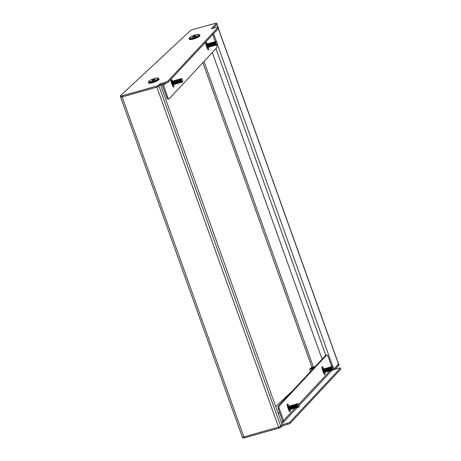 <?xml version="1.0" encoding="UTF-8"?>
<svg xmlns="http://www.w3.org/2000/svg" width="461" height="461" viewBox="0 0 461 461"><rect width="100%" height="100%" fill="white"/><g stroke="black" fill="none" stroke-linecap="round" stroke-linejoin="round"><path stroke-width="0.69" d="M160.503 84.778L282.172 424.581L280.72 426.131A1.827 0.346 160.3 0 1 278.582 427.117L243.852 436.901A2.265 0.426 160.3 0 1 242.313 437.022L120.592 97.064A2.265 0.426 -19.7 0 0 122.125 96.943L156.861 87.158A1.827 0.346 -19.7 0 0 157.299 87.02M292.712 390.657L275.695 406.493M216.906 24.185L216.595 23.05L216.906 24.185L213.097 28.259L216.808 24.289A1.827 0.346 -19.7 0 0 216.872 24.139M218.41 28.426L338.593 364.098A1.827 0.346 160.3 0 1 338.53 364.248L333.931 369.169L338.547 363.96M212.302 52.606L322.078 359.211M333.868 369.601L338.702 368.241A2.34 0.444 -19.7 0 1 340.287 368.114L340.65 369.128A2.34 0.444 160.3 0 1 340.564 369.319L290.372 423.071A2.34 0.444 160.3 0 1 287.629 424.327L282.334 425.82L281.02 427.226L279.308 428.015L244.532 437.812A2.559 0.484 160.3 0 1 242.797 437.95L242.498 437.114M338.679 364.023L338.991 365.158L335.182 369.232M287.629 424.327L287.266 423.313L281.971 424.806L280.657 426.218L281.02 427.226M281.971 424.806L282.334 425.82M340.564 369.319L340.201 368.304L290.009 422.057L290.372 423.071M287.266 423.313A2.34 0.444 -19.7 0 0 290.009 422.057M279.02 426.978L280.657 426.218M216.543 23.171L211.322 28.761L216.618 27.268A2.34 0.444 -19.7 0 1 218.203 27.141L218.566 28.156A2.34 0.444 160.3 0 1 218.479 28.346L168.282 82.098A2.34 0.444 160.3 0 1 165.545 83.355L160.249 84.847L158.936 86.259L157.224 87.043L122.447 96.839A2.559 0.484 160.3 0 1 120.713 96.977L120.35 95.963A2.559 0.484 -19.7 0 0 122.084 95.825L122.447 96.839M120.35 95.963A2.559 0.484 -19.7 0 1 120.488 95.709L190.266 30.766A2.559 0.484 -19.7 0 1 193.211 29.435L216.595 23.05M157.224 87.043L156.861 86.028L122.084 95.825M162.451 84.23A2.196 2.023 -137 0 1 163.546 85.498L165.545 83.36L165.182 82.34L159.886 83.833L158.572 85.245L158.936 86.259M159.886 83.833L160.249 84.847M218.479 28.346L218.116 27.332L167.919 81.084L168.282 82.098M165.182 82.34A2.34 0.444 -19.7 0 0 167.919 81.084M156.861 86.028L158.572 85.245M207.179 43.853L206.989 43.328A2.046 0.692 74.3 0 0 205.894 41.939A2.046 0.692 74.3 0 0 205.767 42.02A2.046 0.692 74.3 0 0 205.906 44.492L207.358 48.543A2.046 0.692 74.3 0 0 208.453 49.938A2.046 0.692 74.3 0 0 208.441 47.385L207.266 46.025L206.937 44.705L207.058 43.904L207.421 43.991M172.397 81.194L172.184 80.6A2.046 0.692 74.3 0 0 171.089 79.211A2.046 0.692 74.3 0 0 170.968 79.286A2.046 0.692 74.3 0 0 171.1 81.758L172.552 85.815A2.046 0.692 74.3 0 0 173.647 87.204A2.046 0.692 74.3 0 0 173.636 84.657L173.595 84.542M168.167 99.075A2.34 0.789 -105.7 0 1 168.029 99.161A2.34 0.789 -105.7 0 1 166.778 97.576L162.554 85.775A1.095 1.008 -137 0 0 161.194 85.043L160.653 85.199M163.546 85.498L167.769 97.294A2.34 0.789 74.3 0 0 169.02 98.885A2.34 0.789 74.3 0 0 169.164 98.792L216.67 47.921A2.34 0.789 74.3 0 0 216.514 45.097L216.474 44.982M215.293 41.692L212.723 34.512M207.404 47.541L207.45 47.667A2.046 0.692 -105.7 0 1 207.773 49.419L207.773 49.419M205.583 42.735A2.046 0.692 -105.7 0 1 205.998 43.611L206.989 43.328M173.636 84.657L172.645 84.933A2.046 0.692 -105.7 0 1 172.967 86.691L172.967 86.685M170.777 80.007A2.046 0.692 -105.7 0 1 171.192 80.877L172.184 80.6M288.851 406.262L288.505 405.294A2.046 0.692 74.3 0 0 287.41 403.905A2.046 0.692 74.3 0 0 287.422 406.458L288.874 410.509A2.046 0.692 74.3 0 0 289.969 411.904A2.046 0.692 74.3 0 0 290.09 411.823A2.046 0.692 74.3 0 0 290.015 409.524M289.041 409.869A2.046 0.692 -105.7 0 1 289.289 411.385M323.645 368.967L323.311 368.028A2.046 0.692 74.3 0 0 322.21 366.639A2.046 0.692 74.3 0 0 322.227 369.186L323.68 373.243A2.046 0.692 74.3 0 0 324.775 374.632A2.046 0.692 74.3 0 0 324.896 374.557A2.046 0.692 74.3 0 0 324.838 372.315M323.835 372.569A2.046 0.692 -105.7 0 1 324.095 374.119M281.348 422.282L281.948 422.115A1.095 1.008 -137 0 0 282.576 420.824L278.352 409.022A2.34 0.789 -105.7 0 1 278.196 406.199L279.193 405.916A2.34 0.789 74.3 0 0 279.349 408.746L283.573 420.541A2.196 2.023 -137 0 1 283.187 422.599L297.195 407.593L295.916 405.841L295.737 404.62L296.233 404.28M281.711 423.296L282.311 423.129A2.196 2.023 -137 0 0 283.187 422.599M279.539 412.336L278.271 413.69M332.006 370.316A2.196 2.023 43 0 1 331.932 370.402L299.045 405.617M331.736 366.726L328.094 356.549A2.34 0.789 74.3 0 0 326.837 354.958A2.34 0.789 74.3 0 0 326.699 355.045L279.193 405.916M289.767 408.826L289.641 408.469M287.094 404.7A2.046 0.692 -105.7 0 1 287.508 405.576L288.505 405.294M321.899 367.434A2.046 0.692 -105.7 0 1 322.314 368.304L323.311 368.028M326.699 355.045L325.708 355.327L278.196 406.199M325.708 355.327A2.34 0.789 -105.7 0 1 325.846 355.235L326.837 354.958M314.926 366.87A2.213 0.421 -19.7 0 0 313.572 367.071A2.213 0.421 -19.7 0 0 311.532 367.884A2.213 0.421 -19.7 0 0 310.973 368.506A2.213 0.421 -19.7 0 0 312.402 368.322A2.213 0.421 -19.7 0 0 314.206 367.636M314.465 367.359A1.827 0.346 -19.7 0 0 313.601 367.538A1.827 0.346 -19.7 0 0 311.457 368.523M315.266 366.507A3.164 0.599 -19.7 0 0 313.826 366.8A3.164 0.599 -19.7 0 0 310.005 368.696A3.164 0.599 -19.7 0 0 312.155 368.593A3.164 0.599 -19.7 0 0 313.872 367.999M313.417 368.489L312.604 369.359M312.345 369.785C311.152 368.846 310.328 368.95 309.873 370.091L310.437 371.675M309.873 370.091L310.005 368.696M287.808 406.982A4.201 1.423 -105.7 0 1 288.356 408.688A4.201 1.423 -105.7 0 1 288.465 409.207M289.168 407.08L289.433 408.094A22.416 2.414 166.5 0 0 289.462 408.094A1.827 0.617 -105.7 0 1 289.502 408.262M288.621 407.017L289.007 408.216A22.416 2.414 166.5 0 0 289.035 408.21M288.292 408.884L289.456 409.662M289.473 407.806L289.589 408.434M289.986 409.512L289.059 409.172L288.5 407.927L288.321 406.711L288.817 406.366M289.946 409.489L289.11 409.356L288.436 407.95L288.269 406.625L288.799 406.446M290.81 409.391L290.004 408.849L290.044 409.184M290.516 409.362L289.583 409.022L289.03 407.778L288.851 406.562L289.347 406.222M290.28 409.541L289.641 409.207L288.966 407.801L288.799 406.475L289.329 406.297M290.591 407.778L290.649 408.141M291.047 409.212L290.113 408.872L289.56 407.633L289.381 406.412L289.877 406.072M290.171 409.057L289.491 407.651L289.554 405.957M291.577 409.063L290.643 408.723L290.09 407.484L289.911 406.262L290.407 405.922M290.741 406.429L291.064 407.357M291.34 409.241L290.701 408.907L290.021 407.501L290.084 405.807M290.753 406.631L291.052 407.645M291.652 407.478L291.704 407.841M292.107 408.919L291.173 408.573L290.62 407.334L290.442 406.112L290.937 405.772M291.871 409.091L291.231 408.757L290.551 407.351L290.614 405.657M291.283 406.481L291.583 407.495M292.124 407.063L292.234 407.691M292.274 408.21L292.234 408.521M291.813 406.337L292.141 407.489M292.637 408.769L291.704 408.423L291.15 407.184L290.972 405.962L291.467 405.622M291.796 406.135L292.015 406.688M292.401 408.942L291.761 408.607L291.081 407.201L291.145 405.507M292.712 407.178L292.764 407.541M293.167 408.619L292.234 408.273L291.68 407.034L291.502 405.813L291.997 405.473M292.326 405.985L292.545 406.539M293.121 408.596L292.291 408.458L291.611 407.051L291.675 405.357M294.181 408.296L293.876 408.521L293.179 407.95L293.196 408.394M293.697 408.469L292.764 408.123L292.211 406.884L292.032 405.663L292.522 405.323M292.689 405.53L293.236 407.028M293.651 408.446L292.821 408.308L292.141 406.902L292.205 405.207M294.227 408.319L293.294 407.973L292.741 406.735L292.562 405.513L293.052 405.173M293.386 405.686L293.709 406.614M293.352 408.164L292.672 406.752L292.735 405.058M293.403 405.887L293.703 406.896M294.297 406.729L294.354 407.092M294.395 407.61L294.354 407.922M293.934 405.738L294.256 406.89M294.758 408.169L293.824 407.829L293.265 406.585L293.092 405.363L293.582 405.023M294.521 408.348L293.755 407.847L293.202 406.602L293.265 404.908M295.288 408.02L294.354 407.68L293.795 406.435L293.622 405.219L294.112 404.879M294.446 405.386L294.665 405.945M295.052 408.198L294.285 407.697L293.732 406.458L293.795 404.758M295.818 407.87L294.884 407.53L294.325 406.285L294.153 405.069L294.642 404.729M294.977 405.236L295.196 405.795M295.582 408.048L294.936 407.714L294.262 406.308L294.095 404.983L294.631 404.804M296.636 407.749L295.887 407.432M296.342 407.72L295.415 407.38L294.856 406.141L294.683 404.919L295.173 404.579M296.106 407.899L295.466 407.564L294.792 406.158L294.856 404.464M296.417 406.135L296.475 406.498M296.872 407.57L295.945 407.23L295.386 405.991L295.213 404.77L295.703 404.43M295.997 407.415L295.322 406.008L295.386 404.314M295.743 404.574L296.054 405.138M296.567 404.7L296.907 406.147M297.697 407.455L296.947 407.138M296.394 404.487L296.567 404.787M297.166 407.599L296.527 407.265L295.853 405.859L295.916 404.164M297.576 406.717L297.529 407.028M297.933 407.276L297.005 406.93L296.446 405.692L296.267 404.47L296.763 404.13M296.924 404.337L297.316 405.196M297.057 407.115L296.383 405.709L296.446 404.015M296.803 404.274L297.115 404.844M298.463 407.126L297.529 406.781L296.976 405.542L296.798 404.32L297.293 403.98M298.227 407.305L297.587 406.965L296.907 405.559L296.97 403.865M297.702 405.334A1.827 0.617 -105.7 0 1 297.858 403.611A1.827 0.617 -105.7 0 1 298.999 405.403A1.827 0.617 -105.7 0 1 298.849 407.132A1.827 0.617 -105.7 0 1 297.702 405.334M298.786 407.138L298.117 406.821L297.437 405.409L297.27 404.09L297.858 403.611M288.286 406.521L288.004 406.418L287.935 407.881M298.232 406.948L297.253 405.501L297.259 404.245M297.708 407.098L296.723 405.651L296.861 404.222M297.097 404.551L297.247 404.844M297.178 407.247L296.192 405.801L296.21 404.406M296.648 407.397L295.662 405.951L295.749 404.551M295.945 404.718L296.187 405.138M296.492 406.222L296.532 406.602M296.118 407.547L295.132 406.101L295.144 404.839M295.587 407.697L294.608 406.245L294.74 404.821M294.977 405.144L295.132 405.438M295.057 407.847L294.078 406.395L294.083 405.138M294.602 405.588L294.729 405.922M294.527 407.997L293.548 406.544L293.565 405.15M293.916 405.444L294.072 405.738M293.997 408.146L293.017 406.694L293.15 405.265M293.386 405.594L293.669 406.222M293.467 408.29L292.487 406.844L292.505 405.45M292.937 408.44L291.957 406.994L291.963 405.738M292.481 406.187L292.608 406.521M292.787 407.27L292.821 407.645M292.407 408.59L291.427 407.144L291.433 405.887M292.257 407.415L292.291 407.795M291.876 408.74L290.897 407.293L290.914 405.899M291.727 407.564L291.761 407.945M291.346 408.89L290.367 407.443L290.505 406.014M290.735 406.343L290.891 406.631M291.196 407.714L291.231 408.094M290.816 409.04L289.836 407.587L289.975 406.164M290.286 409.189L289.306 407.737L289.312 406.481M289.762 409.339L288.776 407.887L288.782 406.631M288.886 406.446L289.151 406.786M289.606 408.164L289.641 408.544M289.231 409.489L288.246 408.037L288.258 406.781M288.621 406.936L288.77 407.23M298.031 406.7L297.236 404.36M297.501 406.85L296.728 404.395M296.89 406.907L296.198 404.545M296.198 404.406L296.584 404.504M296.44 407.149L295.674 404.689M295.829 407.207L295.121 404.954M295.38 407.449L294.614 404.988M294.85 407.599L294.06 405.254M294.32 407.749L293.553 405.288M293.79 407.899L293.023 405.438M293.179 407.95L292.493 405.588M292.735 408.192L291.94 405.847M292.205 408.342L291.41 405.997M291.675 408.492L290.903 406.037M291.145 408.642L290.372 406.181M290.614 408.792L289.842 406.331M290.004 408.849L289.289 406.596M290.171 409.149L289.767 409.259M289.554 409.091L288.759 406.746M288.857 406.493L289.283 406.752M289.767 408.388L289.698 409.178M289.024 409.241L288.234 406.896M322.786 370.16A4.201 1.423 -105.7 0 1 323.161 371.439M323.345 372.69L323.53 372.632A22.416 20.607 -72.9 0 0 323.979 372.546A1.827 0.617 -105.7 0 1 323.386 371.877C322.665 370.252 322.562 369.324 323.075 369.105L322.383 369.313A1.758 0.594 -105.7 0 0 322.297 369.388M324.406 372.355L324.043 372.523L323.386 371.877M324.936 372.206L324.573 372.373C323.363 370.955 323.034 369.814 323.593 368.938L323.76 369.059M324.417 370.5L324.532 371.128M323.801 369.203L324.492 371.652M325.23 372.234L324.417 371.687L324.458 372.027M323.968 371.929L323.288 370.546L323.213 369.307L323.593 368.938M324.7 372.384L323.887 371.837M324.509 372.396C323.294 370.978 322.971 369.831 323.53 368.961M325.466 372.056L325.103 372.223C323.893 370.805 323.564 369.664 324.123 368.794L324.29 368.909M324.705 372.027L323.685 370.437L323.576 369.48L324.123 368.794M325.04 372.246C323.824 370.828 323.501 369.682 324.06 368.812M325.99 371.906L325.633 372.079C324.423 370.661 324.095 369.515 324.653 368.644L324.821 368.76M324.982 368.967L325.155 369.273M325.633 371.341L325.593 371.658M324.861 368.904L325.495 370.627M325.028 371.629L324.342 370.252L324.273 369.007L324.653 368.644M325.754 372.085L324.947 371.537M325.57 372.096C324.354 370.679 324.031 369.532 324.59 368.662M326.521 371.756L326.163 371.929C324.953 370.511 324.625 369.365 325.184 368.495L325.351 368.61M326.008 370.05L326.123 370.679M325.766 371.733L324.74 370.137L324.636 369.18L325.184 368.495M326.284 371.935L325.316 371.157L324.792 369.025M326.1 371.946C324.884 370.529 324.561 369.382 325.12 368.512M327.051 371.606L326.693 371.779C325.483 370.362 325.155 369.215 325.714 368.345L325.881 368.46M326.215 368.973L326.434 369.526M326.538 369.906L326.653 370.529M326.088 371.33L325.403 369.953L325.333 368.708L325.714 368.345M326.814 371.785L326.008 371.238M326.63 371.797C325.414 370.379 325.086 369.232 325.65 368.362M327.581 371.457L327.224 371.629C326.013 370.212 325.685 369.065 326.244 368.195L326.411 368.316M326.745 368.823L327.068 369.757M326.763 369.025L327.085 370.177M326.618 371.18L325.933 369.803L325.864 368.558L326.244 368.195M327.345 371.635L326.538 371.088M327.154 371.647C325.944 370.229 325.616 369.082 326.181 368.212M328.111 371.307L327.754 371.48C326.538 370.062 326.215 368.915 326.774 368.045L326.941 368.166M327.598 369.607L327.713 370.235M327.356 371.284L326.33 369.687L326.221 368.737L326.774 368.045M327.875 371.485L326.907 370.713L326.376 368.575M327.685 371.497C326.474 370.079 326.146 368.938 326.705 368.062M328.641 371.157L328.284 371.33C327.068 369.912 326.745 368.765 327.304 367.895L327.471 368.016M327.806 368.529L328.128 369.457M327.817 368.731L328.146 369.878M328.197 370.719L327.437 368.281M327.886 371.134L326.861 369.543L326.751 368.587L327.304 367.895M328.405 371.336L327.437 370.563L326.907 368.431M328.215 371.347C327.005 369.929 326.676 368.788 327.235 367.913M329.171 371.013L328.814 371.18C327.598 369.762 327.275 368.621 327.834 367.745L328.002 367.866M328.935 371.186L328.745 371.197C327.535 369.78 327.206 368.639 327.765 367.763L327.984 367.941M328.411 370.984L327.391 369.394L327.281 368.437L327.834 367.745M328.745 371.197L328.123 370.644M329.701 370.863L329.344 371.03C328.128 369.613 327.806 368.472 328.365 367.596L328.532 367.717M329.189 369.157L329.298 369.785M328.733 370.586L328.053 369.203L327.978 367.976L328.365 367.596M329.465 371.042L328.653 370.494M329.275 371.053C328.065 369.636 327.736 368.489 328.295 367.619M330.232 370.713L329.874 370.88C328.658 369.463 328.336 368.322 328.895 367.446L329.062 367.567M329.609 368.633L329.719 369.007M329.408 368.281L329.73 369.434M329.263 370.437L328.584 369.054L328.509 367.826L328.895 367.446M329.995 370.892L329.183 370.344M329.805 370.903C328.595 369.486 328.267 368.339 328.826 367.469M330.762 370.563L330.404 370.736C329.189 369.313 328.86 368.172 329.425 367.302L329.592 367.417M330.26 369.284L330.318 370.01M329.794 370.287L329.114 368.909L329.039 367.665L329.425 367.302M330.525 370.742L329.713 370.195M330.335 370.753C329.125 369.336 328.797 368.189 329.356 367.319M331.292 370.413L330.929 370.586C329.719 369.169 329.39 368.022 329.955 367.152L330.116 367.267M330.779 368.708L330.889 369.336M330.468 367.982L330.791 369.134M330.531 370.39L329.511 368.794L329.402 367.838L329.955 367.152M331.056 370.592L330.082 369.814L329.557 367.682M330.865 370.604C329.655 369.186 329.327 368.039 329.886 367.169M331.822 370.264L331.459 370.437C330.249 369.019 329.92 367.872 330.485 367.002L330.646 367.117M332.306 370.091L331.361 369.976M331.061 370.241L330.041 368.644L329.932 367.688L330.485 367.002M331.586 370.442L330.612 369.664L330.088 367.532M331.396 370.454C330.18 369.036 329.857 367.89 330.416 367.019M332.352 370.114L331.989 370.287C330.779 368.869 330.451 367.722 331.01 366.852L331.177 366.973M331.592 370.091L330.572 368.495L330.462 367.538L331.01 366.852M331.926 370.304C330.71 368.886 330.387 367.74 330.946 366.87M332.882 369.964L332.519 370.137C331.309 368.719 330.981 367.573 331.54 366.702L331.707 366.823M332.519 369.405L332.479 369.722M331.914 369.687L331.234 368.31L331.159 367.065L331.54 366.702M332.646 370.143L331.834 369.595M332.456 370.154C331.24 368.737 330.917 367.59 331.476 366.72M332.975 369.394L333.516 369.855A1.827 0.617 -105.7 0 1 332.514 368.08A1.827 0.617 -105.7 0 1 332.663 366.345A1.827 0.617 -105.7 0 1 332.802 366.345A1.827 0.617 -105.7 0 1 333.804 368.126A1.827 0.617 -105.7 0 1 333.655 369.86A1.827 0.617 -105.7 0 1 333.516 369.855L333.049 369.987C331.839 368.57 331.511 367.423 332.07 366.553L332.237 366.674M332.444 369.543L331.759 368.16L331.69 366.916L332.07 366.553M333.274 369.924L332.364 369.445M332.986 370.004C331.77 368.587 331.447 367.446 332.006 366.57M333.516 369.855C332.3 368.437 331.978 367.296 332.537 366.42M332.894 369.296L332.185 367.054L332.663 366.345M324.025 371.894L324.008 371.289M323.91 370.702L323.772 370.223M333.049 369.987L332.156 368.051L332.335 366.766M332.652 369.791L331.626 368.201L331.684 366.95M332.122 369.941L331.102 368.345L331.159 367.094M331.442 368.915L331.476 369.296M330.001 370.535L328.981 368.944L329.039 367.694M329.851 369.359L329.886 369.745M329.471 370.684L328.451 369.094L328.509 367.843M329.321 369.509L329.356 369.889M328.941 370.834L327.921 369.244L328.099 367.959M328.261 369.808L328.295 370.189M327.039 368.258L326.884 368.546M327.27 368.581L327.552 369.209M327.731 369.958L327.765 370.339M326.745 368.731L326.895 369.031M326.826 371.433L325.8 369.837L325.858 368.587M326.215 368.881L326.371 369.175M326.296 371.583L325.27 369.987L325.449 368.702M325.685 369.031L325.841 369.324M325.61 370.552L325.65 370.938M325.236 371.883L324.21 370.287L324.388 369.002M324.556 370.851L324.59 371.232M324.175 372.177L323.155 370.586L323.213 369.336M323.564 369.63L323.72 369.924M324.025 371.001L324.025 371.9M331.303 369.745L330.595 367.498M329.552 367.55L329.938 367.642M325.956 369.255L326.279 370.408M324.896 369.555L325.218 370.702M325.149 371.785L324.717 371.952M324.417 371.687L323.708 369.44M324.723 371.197L324.648 371.871M324.192 371.595L324.118 372.015M195.602 34.788A5.117 0.968 -19.7 0 0 189.419 37.865A5.117 0.968 -19.7 0 0 192.894 37.687A5.117 0.968 -19.7 0 0 199.014 34.431A5.117 0.968 -19.7 0 0 195.602 34.788M199.014 34.431L199.596 34.978A5.48 1.037 160.3 0 1 199.653 35.065A5.48 1.037 160.3 0 1 193.038 38.465A5.48 1.037 160.3 0 1 189.327 38.759A5.48 1.037 160.3 0 1 189.315 38.661L189.419 37.865M192.715 36.667L193.096 36.868L195.775 35.808L195.401 35.606L192.715 36.667M194.069 36.592L193.868 36.039M195.522 35.946L195.401 35.606M154.844 78.428A5.117 0.968 -19.7 0 0 148.667 81.505A5.117 0.968 -19.7 0 0 152.142 81.326A5.117 0.968 -19.7 0 0 158.256 78.07A5.117 0.968 -19.7 0 0 154.844 78.428M158.256 78.07L158.838 78.618A5.48 1.037 160.3 0 1 158.895 78.704A5.48 1.037 160.3 0 1 152.286 82.104A5.48 1.037 160.3 0 1 148.575 82.398A5.48 1.037 160.3 0 1 148.563 82.3L148.667 81.505M151.963 80.306L152.343 80.508L155.023 79.448L154.642 79.246L151.963 80.306M153.311 80.231L153.115 79.678M154.763 79.586L154.642 79.246M206.528 46.227A22.416 3.348 -18.8 0 0 206.672 46.192A1.827 0.617 -105.7 0 1 206.407 44.85L206.597 44.02L206.891 44.141M207.49 45.362L207.058 44.348M208.061 47.281L207.364 47.235L206.407 44.85M208.02 45.207L208.188 46.06M207.825 47.46L206.672 46.192M207.583 44.198L207.755 44.504M208.551 47.108L207.825 47.103L207.196 46.042L207.098 43.876M207.462 44.135L207.767 44.705M208.297 44.556L208.62 45.708M209.121 46.987L208.424 46.936L207.796 45.875L207.467 44.556L207.588 43.755L207.951 43.841M208.885 47.16L207.727 45.893L207.398 44.095L207.934 43.916M209.651 46.838L208.954 46.786L208.326 45.725L207.997 44.406L208.118 43.611L208.476 43.691M209.415 47.016L208.257 45.743L208.159 43.576M210.181 46.688L209.484 46.636L208.856 45.576L208.522 44.256L208.649 43.461L209.006 43.541M209.945 46.866L208.787 45.593L208.689 43.426M210.349 45.979L210.308 46.29M210.712 46.538L210.014 46.486L209.386 45.426L209.052 44.106L209.179 43.311L209.536 43.392M210.665 46.515L209.945 46.503L209.317 45.443L209.219 43.276M210.418 43.956L210.74 45.109M211.242 46.388L210.544 46.336L209.916 45.276L209.582 43.956L209.709 43.161L210.066 43.242M210.4 43.755L210.619 44.308M211.005 46.567L209.847 45.299L209.749 43.127M211.772 46.238L211.075 46.186L210.447 45.126L210.112 43.807L210.239 43.011L210.596 43.098M210.931 43.605L211.15 44.158M211.536 46.417L210.377 45.149L210.049 43.351L210.585 43.173M210.948 43.807L211.132 44.331M211.783 44.383L211.899 45.017M211.662 44.181L211.801 44.809M212.596 46.117L211.841 45.8M212.296 46.088L211.599 46.042L210.971 44.982L210.642 43.657L210.763 42.861L211.126 42.948M212.066 46.267L210.908 44.999L210.81 42.827M212.826 45.939L212.129 45.893L211.501 44.832L211.173 43.507L211.294 42.712L211.657 42.798M211.956 45.783L211.109 43.53L211.23 42.729L211.645 42.873M212.999 45.23L212.959 45.547M213.357 45.789L212.659 45.743L212.031 44.682L211.703 43.357L211.824 42.562L212.187 42.648M212.354 42.856L212.74 43.709M213.12 45.967L211.968 44.7L211.87 42.533M212.227 42.792L212.538 43.363M213.247 43.737L213.391 44.365M214.181 45.668L213.431 45.357M213.887 45.645L213.189 45.593L212.561 44.533L212.233 43.213L212.354 42.412L212.717 42.498M213.65 45.818L212.498 44.55L212.4 42.383M212.757 42.643L213.068 43.213M214.06 44.93L214.019 45.247M213.599 43.063L213.979 44.942M214.417 45.495L213.72 45.443L213.091 44.383L212.763 43.063L212.884 42.262L213.247 42.349M213.581 42.861L213.8 43.415M213.541 45.334L212.694 43.08L212.93 42.233M214.307 43.438L214.451 44.066M214.947 45.345L214.25 45.293L213.622 44.233L213.293 42.913L213.414 42.118L213.777 42.199M214.111 42.712L214.33 43.265M214.711 45.524L213.558 44.25L213.46 42.084M214.855 43.115L215.074 44.118M214.838 43.288L215.033 44.642M215.477 45.195L214.78 45.143L214.152 44.083L213.823 42.764L213.944 41.968L214.307 42.049M215.241 45.374L214.088 44.1L213.99 41.934M216.007 45.045L215.31 44.994L214.682 43.933L214.353 42.614L214.474 41.818L214.838 41.899M215.172 42.412L215.385 42.965M215.771 45.224L214.613 43.951L214.515 41.784M215.183 42.614L215.368 43.138M216.537 44.896L215.84 44.844L215.212 43.783L214.884 42.464L215.005 41.669L215.368 41.749M216.301 45.074L215.143 43.807L215.045 41.634M215.742 43.634L216.203 43.507A1.827 0.617 -105.7 0 1 216.221 41.3A1.827 0.617 -105.7 0 1 217.223 42.614A1.827 0.617 -105.7 0 1 217.212 44.821A1.827 0.617 -105.7 0 1 216.203 43.507L215.742 43.634L215.414 42.314L215.535 41.519L215.898 41.605M217.212 44.821L216.301 44.717L215.673 43.657L215.575 41.484M216.203 43.507L215.875 42.187L216.146 41.34M206.966 47.46L207.519 47.425M215.996 43.513L215.863 41.865M216.307 44.723L215.466 43.662L215.333 42.009M215.777 44.873L214.935 43.812L214.814 42.026M215.247 45.022L214.405 43.962L214.405 42.141M214.642 42.47L214.918 43.098M215.097 43.847L215.131 44.227M214.722 45.166L213.875 44.112L213.754 42.326M214.498 43.622L214.601 44.371M214.192 45.316L213.345 44.256L213.345 42.441M213.581 42.769L213.731 43.063M214.037 44.141L214.071 44.521M213.662 45.466L212.815 44.406L212.688 42.758M213.051 42.919L213.201 43.213M213.437 43.922L213.541 44.671M213.132 45.616L212.285 44.556L212.164 42.775M212.976 44.44L213.017 44.821M212.602 45.766L211.755 44.705L211.755 42.89M212.072 45.916L211.224 44.855L211.103 43.069M211.916 44.74L211.956 45.12M211.541 46.065L210.7 45.005L210.694 43.184M211.011 46.215L210.17 45.155L210.037 43.501M210.481 46.365L209.64 45.305L209.507 43.651M209.951 46.515L209.11 45.455L209.104 43.634M209.421 46.659L208.579 45.604L208.458 43.818M208.891 46.809L208.049 45.748L207.928 43.968M208.36 46.959L207.519 45.898L207.519 44.083M207.663 44.285L207.905 44.705M207.83 47.108L206.989 46.048L206.856 44.4M207.611 45.564L207.715 46.313M207.663 46.913L207.473 47.224M207.306 47.258L206.684 46.659M216.128 43.478L215.84 41.974M216.105 44.475L215.31 42.124M215.575 44.625L214.803 42.158M215.045 44.769L214.273 42.308M214.515 44.919L213.743 42.458M213.985 45.069L213.218 42.608M213.374 45.126L212.665 42.873M212.924 45.368L212.158 42.908M212.394 45.518L211.628 43.057M211.783 45.576L211.098 43.207M211.334 45.818L210.568 43.357M210.804 45.967L210.014 43.616M210.279 46.117L209.484 43.766M210.395 46.267L209.962 46.434M209.749 46.261L208.977 43.801M209.219 46.411L208.447 43.951M208.522 43.812L208.827 43.916M209.334 46.567L208.902 46.734M208.689 46.561L207.917 44.1M208.159 46.711L207.398 44.095M208.274 46.866L207.842 47.034M207.629 46.861L206.833 44.51M206.931 44.262L207.237 44.365M207.098 47.01L206.609 46.209M171.532 82.386A4.201 1.423 -105.7 0 1 171.918 83.671M172.097 84.916L172.287 84.859A22.416 20.647 -74.1 0 0 172.737 84.772A1.827 0.617 -105.7 0 1 172.149 84.121C171.417 82.496 171.308 81.568 171.82 81.326L171.135 81.539A1.758 0.594 -105.7 0 0 171.048 81.609M173.157 84.582L172.806 84.755L172.149 84.121M173.688 84.432L173.33 84.605C172.12 83.205 171.792 82.064 172.339 81.165L172.512 81.286M173.169 82.726L173.284 83.355M173.457 84.259L172.437 82.68L172.61 81.378L173.186 83.153M173.445 84.611L172.806 84.271L172.086 82.709L171.965 81.545L172.339 81.165M174.212 84.282L173.86 84.455C172.65 83.061 172.322 81.914 172.869 81.015L173.042 81.136M174.506 84.311L173.699 83.764L173.739 84.104M173.976 84.461L173.336 84.121L172.616 82.559L172.495 81.395L172.869 81.015M174.742 84.133L174.391 84.305C173.18 82.911 172.846 81.764 173.399 80.865L173.572 80.986M174.385 83.574L174.344 83.885M173.924 81.701L174.246 82.853M173.866 83.977L173.146 82.41L173.025 81.245L173.399 80.865M175.272 83.983L174.921 84.156C173.711 82.761 173.376 81.614 173.93 80.721L174.102 80.842M174.759 82.283L174.875 82.911M175.566 84.011L174.811 83.695M175.036 84.161L174.396 83.827L173.676 82.26L173.555 81.096L173.93 80.721M175.802 83.833L175.451 84.006C174.241 82.611 173.906 81.464 174.46 80.571L174.633 80.692M174.967 81.199L175.186 81.753M175.289 82.133L175.405 82.761M174.984 81.401L175.307 82.554M174.926 83.677L174.206 82.11L174.079 80.952L174.46 80.571M176.333 83.689L175.981 83.856C174.771 82.461 174.437 81.315 174.99 80.421L175.163 80.542M175.497 81.055L175.82 81.983M175.508 81.257L175.837 82.404M176.096 83.862L175.457 83.527L174.736 81.966L174.61 80.802L174.99 80.421M176.863 83.539L176.511 83.712C175.301 82.312 174.967 81.165 175.52 80.272L175.693 80.393M176.027 80.906L176.24 81.459M176.35 81.833L176.459 82.461M176.626 83.712L175.987 83.378L175.266 81.816L175.14 80.646L175.52 80.272M177.393 83.389L177.041 83.562C175.831 82.162 175.497 81.015 176.05 80.122L176.223 80.243M176.557 80.756L176.88 81.683M176.569 80.957L176.891 82.104M177.157 83.568L176.517 83.228L175.797 81.666L175.67 80.496L176.05 80.122M177.923 83.239L177.571 83.412C176.356 82.012 176.027 80.865 176.58 79.972L176.753 80.093M177.687 83.418L177.502 83.429C176.292 82.029 175.964 80.888 176.511 79.989L176.736 80.168M177.162 83.211L176.148 81.632L176.033 80.669L176.58 79.972M177.502 83.429L176.724 82.652L176.188 80.508M178.453 83.089L178.102 83.262C176.886 81.862 176.557 80.715 177.11 79.822L177.283 79.943M177.94 81.384L178.05 82.012M177.692 83.061L176.672 81.482L176.563 80.525L177.11 79.822M178.217 83.268L177.255 82.502L176.719 80.358M178.032 83.28C176.822 81.885 176.494 80.738 177.041 79.839M178.983 82.94L178.632 83.113C177.416 81.712 177.087 80.571 177.641 79.672L177.808 79.793M178.159 80.508L178.482 81.66M178.223 82.917L177.203 81.332L177.093 80.375L177.641 79.672M178.747 83.118L177.785 82.352L177.249 80.208M178.563 83.13C177.352 81.735 177.018 80.589 177.571 79.695M179.513 82.79L179.162 82.963C177.946 81.568 177.618 80.421 178.171 79.523L178.338 79.644M178.545 82.513L177.865 81.148L177.79 79.903L178.171 79.523M179.277 82.968L178.465 82.421M179.093 82.98C177.883 81.585 177.548 80.439 178.102 79.546M180.044 82.64L179.692 82.813C178.476 81.418 178.148 80.272 178.695 79.378L178.868 79.499M179.525 80.94L179.64 81.568M179.22 80.208L179.542 81.361M179.075 82.363L178.395 80.998L178.321 79.753L178.695 79.378M179.807 82.819L178.995 82.271M179.623 82.83C178.413 81.436 178.079 80.289 178.632 79.396M180.574 82.49L180.222 82.663C179.006 81.269 178.678 80.122 179.225 79.229L179.398 79.35M181.058 82.317L180.113 82.202M180.337 82.669L179.692 82.335L178.972 80.767L178.851 79.603L179.225 79.229M181.104 82.34L180.752 82.513C179.536 81.119 179.208 79.972 179.755 79.079L179.928 79.2M180.222 82.185L179.502 80.617L179.381 79.453L179.755 79.079M181.628 82.196L181.277 82.363C180.067 80.969 179.738 79.822 180.286 78.929L180.458 79.05M181.271 81.632L181.231 81.949M181.588 82.167L180.752 82.035L180.032 80.473L179.911 79.304L180.286 78.929M181.415 78.572L180.971 79.004L181.092 80.174L182.274 82.087A1.827 0.617 -105.7 0 1 181.265 80.318A1.827 0.617 -105.7 0 1 181.415 78.572A1.827 0.617 -105.7 0 1 181.548 78.572A1.827 0.617 -105.7 0 1 182.55 80.341A1.827 0.617 -105.7 0 1 182.406 82.087A1.827 0.617 -105.7 0 1 182.274 82.087L181.807 82.219C180.597 80.819 180.268 79.672 180.816 78.779L180.989 78.9M182.02 82.156L181.282 81.885L180.562 80.323L180.441 79.154L180.816 78.779M181.807 82.219L180.914 80.289L180.966 79.027M181.404 82.018L180.384 80.439L180.556 79.142M180.873 82.167L179.853 80.589L179.899 79.465M180.343 82.317L179.323 80.738L179.369 79.609M179.732 79.765L179.888 80.064M180.193 81.142L180.228 81.522M179.813 82.467L178.793 80.888L178.839 79.759M179.283 82.617L178.263 81.038L178.321 79.77M178.753 82.767L177.733 81.188L177.79 79.92M178.528 81.217L178.638 81.972M177.376 80.035L177.226 80.323M178.073 81.735L178.107 82.121M176.315 80.335L176.165 80.623M177.012 82.035L177.047 82.415M176.632 83.36L175.618 81.781L175.791 80.485M176.021 80.813L176.177 81.107M176.108 83.51L175.088 81.931L175.14 80.669M175.491 80.963L175.647 81.257M175.952 82.335L175.987 82.715M175.578 83.66L174.558 82.081L174.731 80.784M174.967 81.107L175.117 81.407M175.047 83.81L174.028 82.231L174.068 81.101M174.437 81.257L174.586 81.557M174.517 83.96L173.497 82.381L173.613 81.113M173.987 84.109L172.967 82.531L173.013 81.401M173.301 83.078L173.342 83.464M173.29 84.058L173.094 84.375M172.927 84.409L171.907 82.824L171.947 81.568L172.449 81.822M172.062 81.528L172.472 82.15M172.771 83.228L172.812 83.614M181.726 81.62L180.96 79.165M181.196 81.77L180.43 79.315M180.666 81.92L179.876 79.58M180.055 81.972L179.346 79.73M179.606 82.219L178.816 79.88M179.83 81.632L179.755 82.306M176.43 83.113L175.658 80.658M175.9 83.262L175.128 80.808M175.37 83.412L174.598 80.957M174.759 83.464L174.045 81.222M174.31 83.706L173.538 81.251M173.699 83.764L172.99 81.516M173.647 81.781L173.97 82.934M173.866 84.069L173.463 84.179M173.25 84.006L172.483 81.551M173.371 84.161L172.933 84.328M172.719 84.156L171.953 81.701M172.944 83.574L172.869 84.248M278.582 427.117L156.861 87.158M122.125 96.943L243.852 436.901M202.875 62.696L311.993 367.446M313.376 366.939L204.01 61.486M213.587 33.59L216.347 41.306M217.459 44.412L332.727 366.334M338.53 364.248L218.324 28.519M217.794 27.043L216.808 24.289M215.99 48.653L325.771 355.27M158.999 86.184L280.72 426.131M338.991 365.158L338.628 364.144M279.308 428.015L278.945 427.007M244.174 436.809L244.532 437.812M166.778 97.576L167.769 97.294M207.45 47.667L208.441 47.385M281.948 422.115L282.622 421.394M329.92 370.909L298.647 404.401M295.115 408.181L283.573 420.541M279.349 408.746L278.352 409.022M288.586 408.844A2.086 0.703 -105.7 0 1 288.638 409.46M287.825 406.781A2.086 0.703 -105.7 0 1 288.096 407.253M287.491 406.654A1.758 0.594 -105.7 0 1 287.589 406.579L288.004 406.418M288.834 409.207A1.758 0.594 -105.7 0 1 288.788 409.627M322.758 369.445A1.758 0.594 -105.7 0 1 323.196 370.102M323.622 371.693A1.758 0.594 -105.7 0 1 323.622 372.211M193.332 39.052A5.117 0.968 160.3 0 1 189.92 39.323M199.774 35.399C200.374 36.108 198.236 37.324 193.355 39.052C190.214 39.704 188.912 39.715 189.448 39.099A5.48 1.037 -19.7 0 0 193.159 38.805A5.48 1.037 -19.7 0 0 199.774 35.399L199.653 35.065M199.555 35.877A5.117 0.968 160.3 0 1 193.378 39.035M152.574 82.692A5.117 0.968 160.3 0 1 149.162 82.963M159.016 79.038C159.621 79.747 157.483 80.969 152.603 82.692C149.456 83.343 148.154 83.36 148.696 82.738A5.48 1.037 -19.7 0 0 152.407 82.444A5.48 1.037 -19.7 0 0 159.016 79.038L158.895 78.704M158.797 79.517A5.117 0.968 160.3 0 1 152.626 82.675M206.707 44.971A1.758 0.594 -105.7 0 1 206.937 45.524A1.758 0.594 -105.7 0 1 207.15 46.4M171.509 81.672A1.758 0.594 -105.7 0 1 171.941 82.323M172.374 83.919A1.758 0.594 -105.7 0 1 172.374 84.438M217.909 27.038L216.895 24.197M169.02 98.885L168.029 99.161M288.557 408.786L288.102 407.317M288.54 409.956L289.237 409.829M333.655 369.86L333.142 370.004M189.448 39.099L189.327 38.759M148.696 82.738L148.575 82.398M206.684 45.558L206.413 44.907M205.952 44.268L206.597 44.02M206.903 47.65L207.317 47.575M182.406 82.087L181.893 82.231"/></g></svg>
